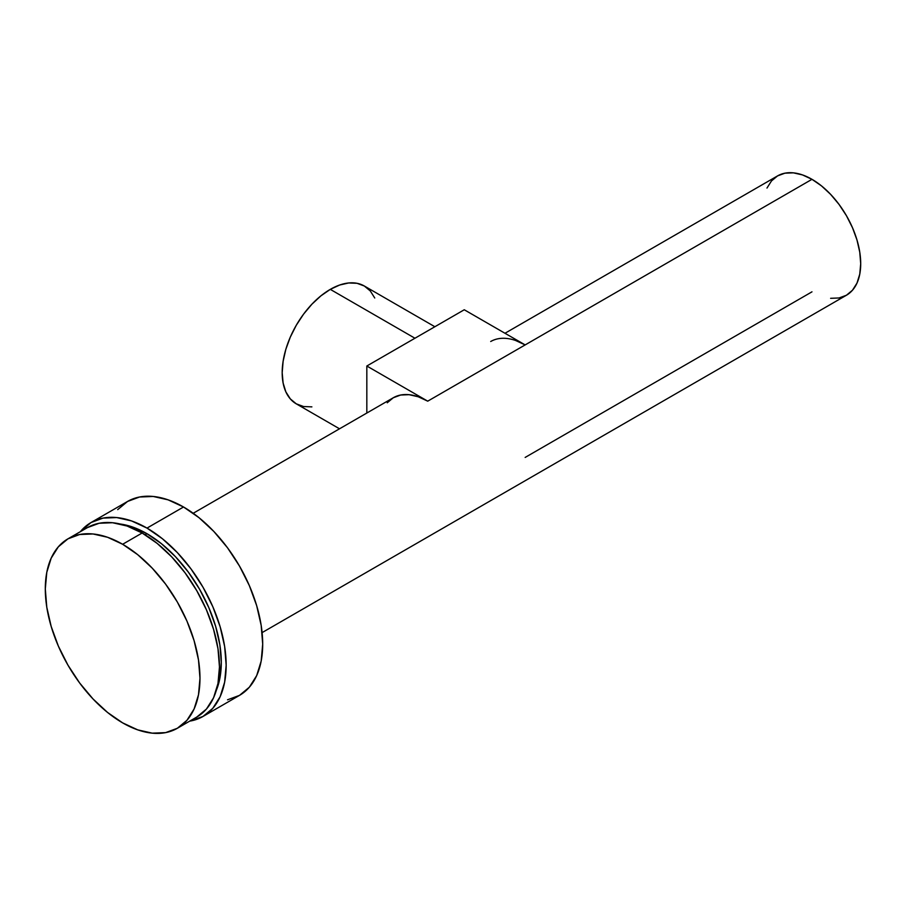 <?xml version="1.0" encoding="UTF-8"?>
<svg xmlns="http://www.w3.org/2000/svg" width="906" height="906" viewBox="0 0 906 906"><rect width="100%" height="100%" fill="white"/><g stroke="black" fill="none" stroke-linecap="round" stroke-linejoin="round"><path stroke-width="1.36" d="M414.937 338.232L330.294 289.365A68.041 39.275 120 0 0 285.843 349.32A68.041 39.275 120 0 0 296.273 403.838L290.294 398.878L285.843 391.834L283.114 383L282.185 372.694L283.114 361.324L285.843 349.32L290.294 337.145L296.273 325.277L303.567 314.156L311.879 304.223L320.905 295.854L330.294 289.365L414.937 338.232M87.44 527.598A109.377 63.148 -120 0 1 142.129 533.011L157.214 543.441L171.721 556.896L185.096 572.875L196.806 590.746L206.432 609.829L213.578 629.398L217.972 648.685L219.467 666.963L217.972 683.532L213.578 697.745L206.432 709.058L196.806 717.031A109.377 63.148 -120 0 0 213.578 629.398A109.377 63.148 -120 0 0 142.129 533.011L122.638 544.268A109.377 63.148 60 0 1 194.088 640.644A109.377 63.148 60 0 1 177.327 728.288A109.377 63.148 60 0 1 122.638 722.875A109.377 63.148 60 0 1 51.189 626.488A109.377 63.148 60 0 1 67.95 538.844A109.377 63.148 60 0 1 122.638 544.268L142.129 533.011L127.033 526.012L112.525 522.728L99.162 523.26L87.44 527.598L67.95 538.844L79.671 534.506L93.046 533.974L107.554 537.269L122.638 544.268L137.723 554.687L152.231 568.153L165.605 584.121L177.327 601.992L186.942 621.074L194.088 640.644L198.493 659.942L199.977 678.22L198.493 694.777L194.088 708.99L186.942 720.304L177.327 728.288L165.605 732.626L152.231 733.158L137.723 729.862L122.638 722.875L107.554 712.444L93.046 698.979L79.671 683.011L67.95 665.14L58.335 646.057L51.189 626.488L46.784 607.201L45.3 588.911L46.784 572.354L51.189 558.141L58.335 546.828L67.95 538.844M146.999 533.713L145.107 534.8L146.999 533.713L132.502 526.998L120.226 524.019A105.062 60.657 -120 0 1 146.999 533.713A105.062 60.657 -120 0 1 216.296 690.429L219.864 678.311L221.291 662.399L219.864 644.834L215.639 626.306L208.765 607.507L199.535 589.172L188.267 572.003L175.424 556.658L161.495 543.736L146.999 533.713M227.519 699.806L239.512 695.366A111.959 64.643 -120 0 0 256.67 605.65A111.959 64.643 -120 0 0 183.533 506.998L146.999 528.096A111.959 64.643 60 0 1 220.135 626.748A111.959 64.643 60 0 1 202.978 716.465A111.959 64.643 60 0 1 189.728 721.131L202.978 716.465L212.819 708.288L220.135 696.714L224.643 682.161L226.16 665.208L224.643 646.499L220.135 626.748L212.819 606.714L202.978 587.179L190.973 568.889L177.293 552.535L162.446 538.764L146.999 528.096L183.533 506.998L168.086 499.84L153.239 496.465L139.558 497.009L127.553 501.448L117.712 509.625M830.621 298.312L839.047 297.972L846.431 295.243A68.901 39.773 -120 0 0 856.997 240.033A68.901 39.773 -120 0 0 811.98 179.32L427.723 401.165A68.901 39.773 -120 0 0 393.283 397.757L387.224 402.785M490.712 341.505A68.901 39.773 60 0 1 525.163 344.914L811.98 179.32A68.901 39.773 -120 0 0 777.541 175.911L771.482 180.94L766.974 188.063M811.98 291.834L525.163 457.428M262.106 632.603L846.431 295.243L852.489 290.214L856.997 283.091L859.76 274.133L860.7 263.703L859.76 252.185L856.997 240.033L852.489 227.712L846.431 215.685L839.047 204.428L830.621 194.371L821.493 185.889L811.98 179.32L802.478 174.915L793.339 172.842L784.913 173.182L777.541 175.911L504.982 333.272M202.978 716.465L239.512 695.366L249.354 687.201L256.67 675.616L261.177 661.074L262.695 644.109L261.177 625.4L256.67 605.65L249.354 585.627L239.512 566.091L227.519 547.79L213.827 531.448L198.98 517.666L183.533 506.998A111.959 64.643 -120 0 0 127.553 501.448L91.019 522.547A111.959 64.643 60 0 1 146.999 528.096L131.551 520.927L116.704 517.564L103.012 518.107L91.019 522.547A111.959 64.643 60 0 0 80.351 531.686L91.019 522.547M515.661 340.509L525.163 344.914L464.268 309.761L366.828 366.013L427.723 401.165L418.221 396.76L409.082 394.688L400.667 395.027L393.283 397.757L193.216 513.272M366.828 413.023L366.828 366.013L366.828 413.023M427.723 401.165L525.163 344.914L464.268 309.761L366.828 366.013L427.723 401.165M434.869 326.738L364.314 286.002A68.041 39.275 120 0 0 330.294 289.365L339.682 285.016L348.708 282.966L357.021 283.295L364.314 286.002L370.294 290.962L374.744 297.995M311.879 406.873L303.567 406.534L296.273 403.838L339.512 428.798M196.806 717.031L177.327 728.288"/></g></svg>
